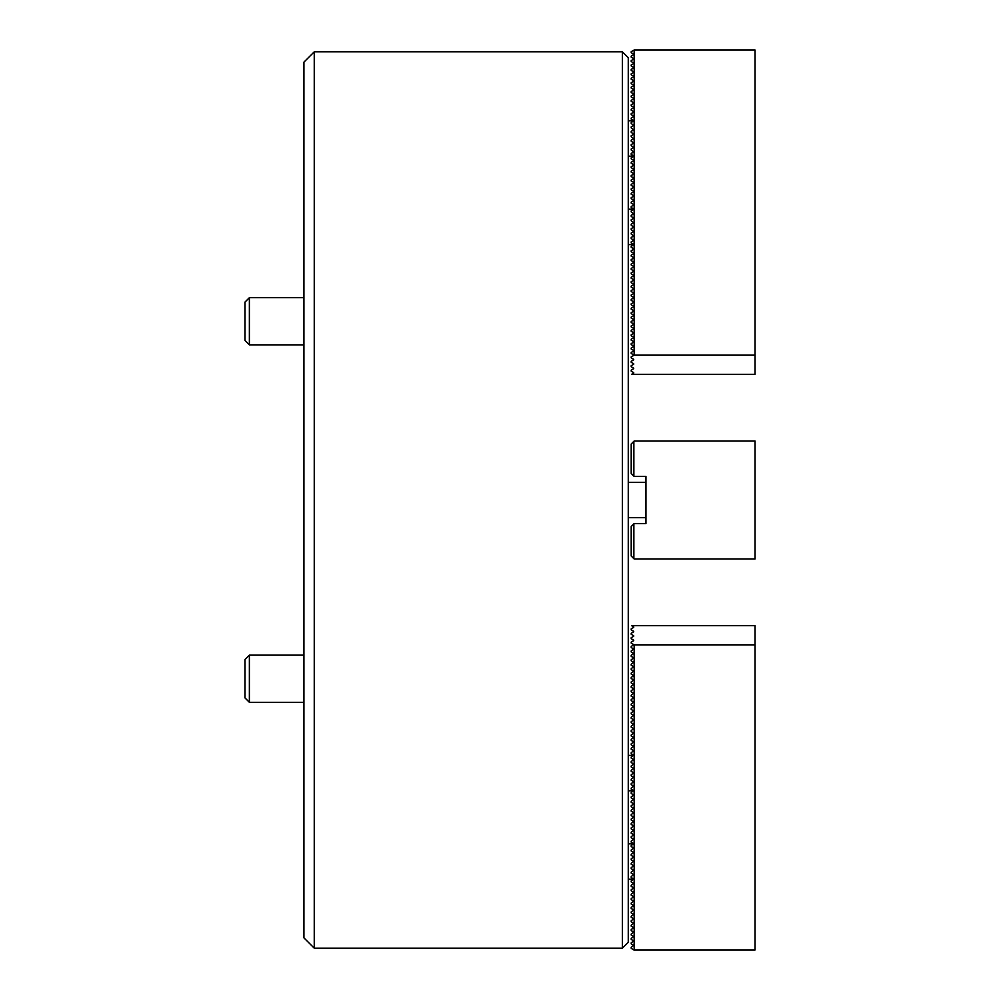 <?xml version="1.0" encoding="UTF-8"?>
<svg xmlns="http://www.w3.org/2000/svg" width="1000" height="1000" viewBox="0 0 1000 1000"><rect width="100%" height="100%" fill="white"/><g stroke="black" fill="none" stroke-linecap="round" stroke-linejoin="round"><path stroke-width="1.5" d="M303.925 937.85L303.925 62.15L314.25 51.837L314.25 948.162L303.925 937.85M622.362 51.837L628.263 57.725L628.263 942.275L622.362 948.162L622.362 51.837L314.25 51.837M622.362 948.162L314.25 948.162M755.037 558.975L634.15 558.975L631.213 556.025L631.213 526.538L634.15 523.587L645.95 523.587L645.95 476.413L634.15 476.413L631.213 473.462L631.213 443.975L634.15 441.025L755.037 441.025L755.037 558.975M633.713 558.525L633.713 524.038M633.713 475.962L633.713 441.475M633.862 441.325L633.862 476.112M633.862 523.888L633.862 558.675M628.263 517.688L645.95 517.688M628.263 482.312L645.95 482.312L628.263 482.312M244.963 340.438L244.963 302.113L249.375 297.688L249.375 344.862L303.925 344.862L249.375 344.862L244.963 340.438L249.375 344.862M249.375 297.688L303.925 297.688M249.375 655.138L244.963 659.562L244.963 697.887L249.375 702.312L303.925 702.312L249.375 702.312L249.375 655.138L303.925 655.138M633.713 631.312L631.213 629.862L631.213 628.85L633.713 627.4M633.713 635.737L631.213 634.288L631.213 633.263L633.713 631.825M633.713 640.15L631.213 638.713L631.213 637.688L633.713 636.25M634.15 950L634.15 644.837L631.213 643.088L633.713 644.575L631.213 646.538L631.213 647.55L633.713 649L631.213 650.962L631.213 651.975L633.713 653.425L631.213 655.375L631.213 656.4L633.713 657.85L631.213 659.8L631.213 660.825L633.713 662.275L631.213 664.225L631.213 665.25L633.713 666.688L631.213 668.65L631.213 669.675L633.713 671.112L631.213 673.075L631.213 674.087L633.713 675.537L631.213 677.487L631.213 678.512L633.713 679.963L631.213 681.912L631.213 682.938L633.713 684.388L631.213 686.338L631.213 687.362L633.713 688.8L631.213 690.763L631.213 691.787L633.713 693.225L631.213 695.188L631.213 696.2L633.713 697.65L631.213 699.613L631.213 700.625L633.713 702.075L631.213 704.025L631.213 705.05L633.713 706.5L631.213 708.45L631.213 709.475L633.713 710.925L631.213 712.875L631.213 713.9L633.713 715.337L631.213 717.3L631.213 718.325L633.713 719.762L631.213 721.725L631.213 722.738L633.713 724.188L631.213 726.137L631.213 727.163L633.713 728.612L631.213 730.562L631.213 731.587L633.713 733.037L631.213 734.987L631.213 736.012L633.713 737.45L631.213 739.412L631.213 740.438L633.713 741.875L631.213 743.838L631.213 744.85L633.713 746.3L631.213 748.263L631.213 749.275L633.713 750.725L631.213 752.675L631.213 753.7L633.713 755.15L631.213 757.1L631.213 758.125L633.713 759.575L631.213 761.525L631.213 762.55L633.713 763.988L631.213 765.95L631.213 766.975L633.713 768.413L631.213 770.375L631.213 771.388L633.713 772.837L631.213 774.788L631.213 775.812L633.713 777.262L631.213 779.212L631.213 780.238L633.713 781.688L631.213 783.637L631.213 784.663L633.713 786.1L631.213 788.062L631.213 789.087L633.713 790.525L631.213 792.487L631.213 793.5L633.713 794.95L631.213 796.912L631.213 797.925L633.713 799.375L631.213 801.325L631.213 802.35L633.713 803.8L631.213 805.75L631.213 806.775L633.713 808.213L631.213 810.175L631.213 811.2L633.713 812.638L631.213 814.6L631.213 815.612L633.713 817.062L631.213 819.025L631.213 820.037L633.713 821.488L631.213 823.438L631.213 824.463L633.713 825.913L631.213 827.862L631.213 828.888L633.713 830.337L631.213 832.288L631.213 833.312L633.713 834.75L631.213 836.712L631.213 837.738L633.713 839.175L631.213 841.137L631.213 842.15L633.713 843.6L631.213 845.55L631.213 846.575L633.713 848.025L631.213 849.975L631.213 851L633.713 852.45L631.213 854.4L631.213 855.425L633.713 856.862L631.213 858.825L631.213 859.85L633.713 861.287L631.213 863.25L631.213 864.262L633.713 865.713L631.213 867.675L631.213 868.688L633.713 870.138L631.213 872.087L631.213 873.112L633.713 874.562L631.213 876.513L631.213 877.537L633.713 878.988L631.213 880.938L631.213 881.963L633.713 883.4L631.213 885.362L631.213 886.388L633.713 887.825L631.213 889.788L631.213 890.8L633.713 892.25L631.213 894.2L631.213 895.225L633.713 896.675L631.213 898.625L631.213 899.65L633.713 901.1L631.213 903.05L631.213 904.075L633.713 905.512L631.213 907.475L631.213 908.5L633.713 909.938L631.213 911.9L631.213 912.913L633.713 914.362L631.213 916.325L631.213 917.337L633.713 918.787L631.213 920.738L631.213 921.762L633.713 923.213L631.213 925.163L631.213 926.188L633.713 927.625L631.213 929.587L631.213 930.612L633.713 932.05L631.213 934.013L631.213 935.037L633.713 936.475L631.213 938.438L631.213 939.45L633.713 940.9L631.213 942.85L631.213 943.875L633.713 945.325L631.213 947.275L631.213 948.3L633.862 950L755.037 950L755.037 625.675L631.6 625.675L633.713 626.888M631.213 643.088L631.213 642.113L633.713 640.662M634.15 644.837L755.037 644.837M645.95 476.413L645.95 480.838M645.95 519.163L645.95 523.587M633.713 372.6L631.213 371.15L631.213 370.138L633.713 368.688M633.713 368.175L631.213 366.737L631.213 365.712L633.713 364.263M633.713 363.75L631.213 362.312L631.213 361.287L633.713 359.85M633.713 359.338L631.213 357.887L631.213 356.863L633.713 355.425M633.713 354.913L631.213 353.462L631.213 352.45L633.713 351M633.713 350.487L631.213 349.038L631.213 348.025L633.713 346.575M633.713 346.062L631.213 344.625L631.213 343.6L633.713 342.15M633.713 341.637L631.213 340.2L631.213 339.175L633.713 337.725M633.713 337.225L631.213 335.775L631.213 334.75L633.713 333.312M633.713 332.8L631.213 331.35L631.213 330.325L633.713 328.888M633.713 328.375L631.213 326.925L631.213 325.913L633.713 324.462M633.713 323.95L631.213 322.512L631.213 321.488L633.713 320.037M633.713 319.525L631.213 318.087L631.213 317.062L633.713 315.613M633.713 315.1L631.213 313.663L631.213 312.638L633.713 311.2M633.713 310.688L631.213 309.237L631.213 308.212L633.713 306.775M633.713 306.262L631.213 304.812L631.213 303.8L633.713 302.35M633.713 301.837L631.213 300.387L631.213 299.375L633.713 297.925M633.713 297.413L631.213 295.975L631.213 294.95L633.713 293.5M633.713 292.987L631.213 291.55L631.213 290.525L633.713 289.075M633.713 288.575L631.213 287.125L631.213 286.1L633.713 284.662M633.713 284.15L631.213 282.7L631.213 281.675L633.713 280.238M633.713 279.725L631.213 278.275L631.213 277.262L633.713 275.812M633.713 275.3L631.213 273.863L631.213 272.838L633.713 271.388M633.713 270.875L631.213 269.438L631.213 268.412L633.713 266.962M633.713 266.462L631.213 265.012L631.213 263.988L633.713 262.55M633.713 262.038L631.213 260.587L631.213 259.562L633.713 258.125M633.713 257.613L631.213 256.163L631.213 255.15L633.713 253.7M633.713 253.188L631.213 251.737L631.213 250.725L633.713 249.275M633.713 248.762L631.213 247.325L631.213 246.3L633.713 244.85M633.713 244.338L631.213 242.9L631.213 241.875L633.713 240.425L631.213 238.475L631.213 237.45L633.713 236.012L631.213 234.05L631.213 233.025L633.713 231.588L631.213 229.625L631.213 228.612L633.713 227.162L631.213 225.212L631.213 224.188L633.713 222.738L631.213 220.787L631.213 219.762L633.713 218.312L631.213 216.363L631.213 215.338L633.713 213.9L631.213 211.938L631.213 210.912L633.713 209.475M633.713 208.962L631.213 207.512L631.213 206.5L633.713 205.05M633.713 204.537L631.213 203.088L631.213 202.075L633.713 200.625M633.713 200.113L631.213 198.675L631.213 197.65L633.713 196.2M633.713 195.688L631.213 194.25L631.213 193.225L633.713 191.788M633.713 191.275L631.213 189.825L631.213 188.8L633.713 187.362M633.713 186.85L631.213 185.4L631.213 184.387L633.713 182.938M633.713 182.425L631.213 180.975L631.213 179.963L633.713 178.512M633.713 178L631.213 176.562L631.213 175.538L633.713 174.088M633.713 173.575L631.213 172.138L631.213 171.112L633.713 169.662M633.713 169.163L631.213 167.712L631.213 166.688L633.713 165.25M633.713 164.737L631.213 163.287L631.213 162.262L633.713 160.825M633.713 160.312L631.213 158.863L631.213 157.85L633.713 156.4M633.713 155.887L631.213 154.45L631.213 153.425L633.713 151.975L631.213 150.025L631.213 149L633.713 147.55L631.213 145.6L631.213 144.575L633.713 143.138L631.213 141.175L631.213 140.15L633.713 138.713L631.213 136.75L631.213 135.738L633.713 134.288L631.213 132.325L631.213 131.312L633.713 129.863L631.213 127.912L631.213 126.888L633.713 125.438L631.213 123.488L631.213 122.463L633.713 121.013M633.713 120.512L631.213 119.062L631.213 118.038L633.713 116.6M633.713 116.088L631.213 114.637L631.213 113.612L633.713 112.175M633.713 111.662L631.213 110.213L631.213 109.2L633.713 107.75M633.713 107.238L631.213 105.8L631.213 104.775L633.713 103.325M633.713 102.812L631.213 101.375L631.213 100.35L633.713 98.9M633.713 98.4L631.213 96.95L631.213 95.925L633.713 94.488M633.713 93.975L631.213 92.525L631.213 91.5L633.713 90.062M633.713 89.55L631.213 88.1L631.213 87.088L633.713 85.638M633.713 85.125L631.213 83.675L631.213 82.662L633.713 81.213M633.713 80.7L631.213 79.262L631.213 78.238L633.713 76.787M633.713 76.275L631.213 74.837L631.213 73.812L633.713 72.375M633.713 71.862L631.213 70.412L631.213 69.388L633.713 67.95M633.713 67.438L631.213 65.987L631.213 64.963L633.713 63.525M633.713 63.012L631.213 61.562L631.213 60.55L633.713 59.1M633.713 58.587L631.213 57.15L631.213 56.125L633.713 54.675M631.213 356.912L634.15 355.163L634.15 50L631.213 51.7L631.213 52.725L633.713 54.162M634.15 355.163L755.037 355.163L755.037 50L634.15 50M633.713 373.113L631.6 374.325L755.037 374.325L755.037 355.163M244.963 697.887L249.375 702.312M628.263 755.4L633.862 755.4M628.263 790.788L633.862 790.788M628.263 244.6L633.862 244.6M628.263 209.213L633.862 209.213M628.263 879.237L633.862 879.237M628.263 843.85L633.862 843.85M628.263 120.763L633.862 120.763M628.263 156.15L633.862 156.15"/></g></svg>
